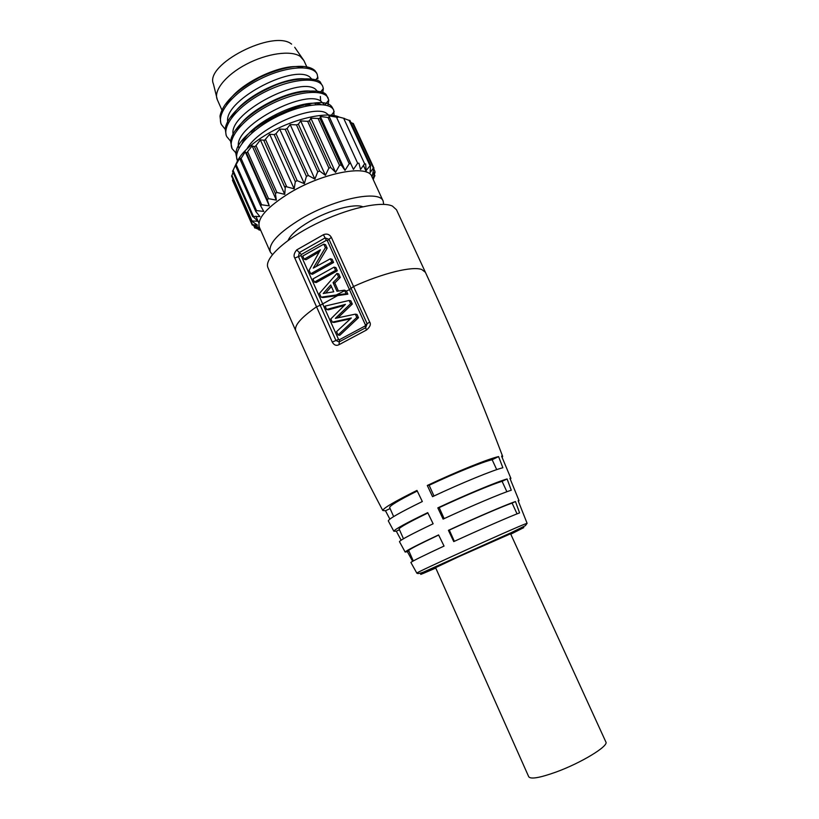 <?xml version="1.0" encoding="UTF-8"?>
<svg xmlns="http://www.w3.org/2000/svg" width="819" height="819" viewBox="0 0 819 819"><rect width="100%" height="100%" fill="white"/><g stroke="black" fill="none" stroke-linecap="round" stroke-linejoin="round"><path stroke-width="1.23" d="M528.746 776.781C530.753 779.412 539.803 777.845 555.896 772.112C581.162 762.96 609.049 745.935 605.865 741.963L510.595 533.783L459.06 556.562L435.585 567.649L528.746 776.781M326.607 309.48L345.393 304.381L330.845 318.908L332.289 322.133L351.31 317.997L336.558 331.644L338.063 335.012L356.808 317.393L355.333 314.148L335.35 318.356L350.604 303.695L349.14 300.46L325.082 306.101L326.607 309.48L328.388 309.828L344.236 305.456M336.322 294.963L346.12 293.775L344.502 290.172L346.447 291.073L349.406 289.65M518.366 501.371L519.021 500.624L518.13 500.706L527.108 523.321L525.255 523.955C512.807 528.583 414.138 573.331 416.82 573.116L410.882 562.448C412.008 561.302 423.065 555.835 444.041 546.068L438.574 534.92C417.281 544.963 406.142 550.665 405.149 552.047L399.467 541.646C400.327 540.038 411.558 534.08 433.128 523.781L427.723 512.643C405.866 523.218 394.574 529.422 393.847 531.255L388.288 520.874C388.882 518.806 400.235 512.356 422.328 501.535L416.973 490.427C394.635 501.494 383.241 508.189 382.79 510.513L385.473 510.759L389.875 519.103M510.309 479.381L510.902 478.409L509.92 478.316L519.021 500.624M369.666 322.021L367.168 323.771L351.085 288.349L353.532 286.496L369.666 322.021C371.181 324.242 370.116 326.914 366.451 330.037L339.076 344.656C336.312 346.058 334.05 345.198 332.268 342.066L294.789 258.057C293.397 255.937 294.031 253.225 296.693 249.918L323.392 234.725C326.791 233.374 329.433 234.244 331.347 237.346L353.542 286.496C383.036 273.034 412.479 265.97 421.765 269.512L425.409 272.317C452.682 331.234 478.429 392.588 502.651 456.388L501.576 456.122L510.902 478.409M502.651 456.388L502.139 457.596M332.279 322.133L334.05 322.43L350.337 318.837M338.083 335.012L339.824 335.258L358.497 317.711L357.023 314.476L355.333 314.148M356.808 317.393L358.497 317.711M337.95 317.752L352.303 304.064L350.849 300.829L349.14 300.46M350.604 303.695L352.303 304.064M344.502 290.172L336.967 291.257L333.067 282.555L338.575 276.996L336.967 273.413L319.441 293.427L321.12 297.184L322.911 297.573L347.85 294.175L346.447 291.073M338.554 339.404L301.064 255.528L301.3 254.525L326.371 240.315L327.334 240.653L365.438 325L365.079 325.993L339.424 339.731L338.575 339.394L335.944 340.499L320.168 305.303L338.052 295.352M365.438 325L367.147 323.781L365.663 327.723L366.451 330.037M437.817 507.872L443.11 519.103C470.976 506.152 502.057 493.028 511.281 490.223L507.084 478.961L502.098 481.347C493.386 483.742 464.762 495.659 439.199 507.606L437.817 507.872C466.052 494.676 497.635 481.541 507.084 478.961M432.545 496.662C461.117 483.22 493.192 470.086 502.856 467.751L498.597 456.582C488.718 458.681 456.183 471.795 427.303 485.462L432.545 496.662M412.633 561.291L407.381 551.689L405.149 552.047M401.136 540.192L396.314 531.203L393.847 531.255M448.413 530.343L453.746 541.594C480.825 529.176 510.8 516.113 519.584 512.878L515.448 501.525L512.1 503.091C503.572 505.968 475.01 518.222 449.303 530.088L448.413 530.343C475.9 517.649 506.439 504.555 515.448 501.525M390.1 508.589L385.473 510.759M393.652 516.594L389.649 507.565C389.619 505.773 398.822 500.255 417.26 491.011M433.978 495.997L429.146 485.268L427.303 485.462M429.146 485.268C454.586 473.228 483.261 461.65 492.158 459.725L498.597 456.582M496.713 469.635L492.158 459.725M407.381 551.689L408.886 551.003M413.288 560.933L408.671 550.522C409.07 549.477 419.062 544.318 438.636 535.053M454.35 541.318L449.303 530.088M517.045 513.861L512.1 503.091M396.314 531.203L399.467 529.729M403.47 538.759L399.129 528.982C399.314 527.559 408.896 522.215 427.876 512.981M444.144 518.622L439.199 507.606M506.879 491.738L502.098 481.347M294.799 258.057L298.444 256.572L320.168 305.313L316.492 306.828C300.86 317.731 293.949 325.737 295.792 330.845L267.997 267.782C263.759 259.121 284.213 239.619 315.632 224.017C346.98 208.354 381.367 200.675 392.465 206.112L396.488 209.766L425.409 272.317M301.064 255.528L298.444 256.572L299.334 252.549L325.102 237.919L328.972 239.271L351.085 288.308M296.693 249.918L301.3 254.525M323.413 234.715L326.371 240.315M331.347 237.346L327.334 240.653M325.675 293.079L331.408 286.548M338.421 291.042L334.807 282.985L340.315 277.457L338.708 273.884L336.967 273.413M327.16 248.229L325.583 244.717L323.792 244.144L325.378 247.666L327.16 248.229L316.267 266.349M333.579 262.479L332.145 259.295L330.374 258.773L331.818 261.967L333.579 262.479L312.51 274.263L310.677 273.792L309.111 270.27L320.444 249.775L304.177 259.213L306.019 259.736L319.093 251.996M337.326 270.813L335.892 267.618L334.132 267.117L335.575 270.331L337.326 270.813L316.206 282.555L314.394 282.115L335.575 270.331M304.177 259.213L302.754 256.05L323.792 244.144M314.394 282.115L312.971 278.921L334.132 267.117M310.677 273.792L331.818 261.967M325.378 247.666L313.257 268.13L330.374 258.773M321.12 297.184L336.333 294.963L344.727 290.663M333.753 291.779L330.712 284.992L323.218 293.509L333.753 291.779M346.12 293.775L347.85 294.175M333.067 282.555L334.807 282.985M338.575 276.996L340.315 277.457M332.248 342.066L335.954 340.489L339.097 341.933M339.066 344.656L339.271 341.84L365.643 327.733M288.063 240.479C290.54 234.807 297.788 228.429 309.828 221.335C328.982 210.135 354.443 203.255 362.735 206.757M287.981 111.691L279.289 115.489M244.328 140.479L244.379 139.291M305.722 104.556L311.189 105.19M222.533 111.435L217.301 99.662L213.421 83.978C204.361 64.476 273.515 29.013 291.605 44.134M302.938 67.742C285.688 61.087 236.148 83.63 226.668 104.74M316.605 72.922L314.844 70.495C305.743 62.398 281.49 66.82 259.08 77.744C235.596 90.663 222.563 103.47 219.994 116.155L220.813 123.126M322.645 86.138L320.669 82.801C319.369 77.457 292.158 76.034 268.376 88.472C243.796 99.867 226.392 117.434 225.245 128.911L226.136 135.145M327.958 105.712L328.767 100.061L326.484 95.147C323.853 89.363 300.03 88.595 275.983 100.041C251.566 110.872 231.419 129.341 230.61 141.667L232.084 148.659L236.589 153.675M333.661 110.084L332.299 107.524C322.625 88.739 234.347 128.092 235.985 154.402L237.356 160.544M317.915 78.798L317.219 74.345C313.134 64.506 286.486 65.837 260.125 79.044C233.702 92.107 215.929 113.196 221.417 124.58L225.215 129.279M322.645 93.632L323.341 88.554L322.706 86.271C318.745 76.689 292.158 78.286 265.755 91.513C239.281 104.597 221.376 125.471 226.74 136.599L230.804 141.411M328.204 98.239C324.365 88.913 297.86 90.766 271.396 104.013C244.881 117.137 226.822 137.797 232.084 148.659M334.039 115.633L333.732 110.237C330.006 101.177 303.573 103.296 277.068 116.574C250.501 129.719 232.309 150.153 237.449 160.77M228.122 123.372C220.424 102.027 292.209 64.046 309.551 76.802L312.971 80.323M309.019 79.986C292.209 73.014 240.878 96.366 231.787 117.547M320.7 101.116L320.342 96.458M233.548 135.739C225.338 114.998 297.788 76.474 315.08 88.861L318.417 92.271M315.08 92.26C298.751 84.992 245.669 109.152 236.957 130.344M238.994 148.126C230.252 128.02 303.378 88.954 320.628 100.952L323.914 104.238M321.15 104.586C305.374 96.99 250.44 121.99 242.158 143.182M246.928 148.915C258.446 127.242 313.165 104.402 326.197 113.083L328.747 115.121M339.312 117.097C326.29 110.913 290.888 119.339 265.018 135.411C249.293 145.25 239.742 154.576 236.374 163.411M344.676 118.509L336.097 116.308L337.858 117.373L328.849 115.858L329.545 117.373L327.999 117.486L320.342 116.482L319.973 118.53L310.851 118.182L309.469 120.823L307.616 121.325L300.675 120.905L298.382 124.191L296.468 124.867L290.172 124.58L287.09 128.522L285.186 129.341L279.709 129.085L276.013 133.671L274.181 134.613L269.656 134.255L264.65 140.233L260.36 139.906L255.999 145.649L254.504 146.724L252.139 145.843L246.509 153.143L245.26 151.853L241.073 158.425L240.11 159.49L239.936 157.739L236.128 164.568L236.322 163.298L232.637 171.325M350.02 120.69L343.714 118.407M353.46 123.771L350.808 122.4M232.862 178.972L232.616 180.559M233.036 172.225L231.695 176.331M352.702 123.28L373.362 168.018L370.147 172.574L370.536 165.151L366.165 170.547L365.632 163.974L364.619 163.769L360.544 169.472L358.947 163.216L357.657 163.196L353.429 169.4L350.737 163.554L349.211 163.728L345.014 170.362L341.236 165.008L339.516 165.356L335.565 172.348L330.763 167.537L328.91 168.069L325.399 175.297L319.666 171.079L317.752 171.765L314.875 179.115L308.333 175.501L306.419 176.331L304.34 183.671L297.174 180.671L295.321 181.613L294.175 188.82L285.36 186.456L284.736 194.359L276.904 192.465L275.389 193.509L276.341 200.112L268.509 198.659L267.229 199.713L269.277 205.856L261.64 204.781L260.637 205.794L263.749 211.415L256.511 210.606L255.825 211.548L259.92 216.605L252.549 216.38M373.72 168.806L374.959 171.499L372.389 175.461L373.761 168.55M372.932 178.941L375.051 172.164M374.263 174.764L374.703 175.716L372.952 178.982M373.229 179.596L374.805 175.542M363.431 165.489L366.502 172.154M269.656 134.255L294.175 188.82M279.709 129.085L304.34 183.671M290.172 124.58L314.875 179.115M300.675 120.905L325.399 175.297M310.851 118.182L335.565 172.348M320.342 116.482L345.014 170.362M328.849 115.858L353.429 169.4M336.548 117.291L357.657 163.196L336.548 117.291M258.906 229.77L260.739 230.364M255.897 216.247L258.896 223.055M254.658 227.682L260.647 230.17M258.609 227.232L259.142 228.45L254.914 227.692L253.962 225.532M252.098 224.713L259.142 228.45M252.559 216.083L257.872 221.263L251.372 220.905L257.627 225.245L252.487 224.611L232.678 179.719M245.26 151.853L269.277 205.856M252.139 145.843L276.341 200.112M260.36 139.906L284.736 194.359M383.681 204.361L383.169 201.136L371.816 176.505C368.151 164.322 323.679 172.43 290.161 192.608C267.096 206.91 256.828 218.468 259.367 227.283L270.331 252.078L272.41 254.596M383.169 201.136C379.862 189.691 335.524 198.495 301.761 218.468C278.511 232.606 268.038 243.806 270.331 252.078M435.769 568.058L423.822 573.187C413.861 577.334 428.265 570.372 456.398 557.544L523.781 527.62L510.78 534.183M365.079 326.003L365.683 327.713M416.861 573.157L416.82 573.116C417.465 573.894 419.697 573.546 423.515 572.092L511.865 532.36L525.348 525.685L527.108 523.321M349.416 289.639L351.095 288.37M339.424 339.731L339.435 341.738M252.559 130.375L253.235 131.859M251.413 131.347L252.078 132.832M291.492 108.63L292.168 110.115M217.301 99.662C213.165 90.848 225.696 75.031 246.355 64.23C266.943 53.358 290.98 50.051 300.174 56.357L303.91 60.565L294.707 47.277M370.608 165.776L370.27 165.039M286.578 186.394L265.52 139.445M295.321 181.613L274.181 134.613M297.174 180.671L276.013 133.671M306.419 176.331L285.186 129.341M308.333 175.501L287.09 128.522M317.752 171.765L296.468 124.867M319.666 171.079L298.382 124.191M328.91 168.069L307.616 121.325M330.763 167.537L309.469 120.823M339.516 165.356L318.253 118.837M341.236 165.008L319.973 118.53M349.211 163.728L327.999 117.486M350.737 163.554L329.545 117.373M364.619 163.769L343.632 118.243M369.891 165.407L349.058 120.26M251.873 221.396L251.556 220.669M251.914 220.669L231.92 175.379M253.245 215.96L233.067 170.28M255.825 211.548L235.473 165.571M256.511 210.606L236.128 164.568M260.637 205.794L240.11 159.49M261.64 204.781L241.073 158.425M267.229 199.713L246.509 153.143M268.509 198.659L247.758 152.047M275.389 193.509L254.504 146.724M276.904 192.465L255.999 145.649M284.858 187.408L263.831 140.479M295.792 330.845C321.959 390.253 350.952 450.143 382.79 510.513M252.866 130.119L253.532 131.613M275.215 115.653L275.89 117.158M292.045 108.436L292.721 109.92M305.528 104.597L306.214 106.081M276.341 115.08L277.027 116.595M289.281 109.439L289.957 110.923M254.074 129.146L254.74 130.63M265.766 120.966L266.441 122.461M315.806 104.678L315.284 103.511M310.258 92.312L309.797 91.288M304.729 79.996L304.33 79.105M299.222 67.731L298.884 66.974M243.96 140.919L243.693 140.346M317.148 74.191L316.564 72.922M226.658 136.404L226.105 135.155M221.417 124.58L220.782 123.147M307.432 68.243L303.91 60.565M331.47 107.504L332.299 107.514M237.029 153.143L235.974 154.402M314.834 70.485L313.657 70.485M219.973 116.144L221.253 114.68M320.659 82.791L319.594 82.791M225.245 128.911L226.484 127.488M326.474 95.127L325.522 95.117M230.6 141.656L231.746 140.315M331.296 115.274L334.183 111.599M237.08 152.958L235.452 152.877M324.846 104.955L328.767 100.061M319.871 92.844L323.341 88.554M314.916 80.815L317.936 77.15M353.296 123.423L373.945 168.12M374.334 174.508L374.948 175.839M349.877 120.373L370.69 165.479M258.753 229.433L259.019 230.047M253.788 225.727L254.791 228.02M232.463 180.2L252.252 225.061M231.552 175.993L251.515 221.253M232.514 171.038L252.672 216.677M371.939 176.791L372.563 175.184M259.5 227.559L252.702 225.071"/></g></svg>
